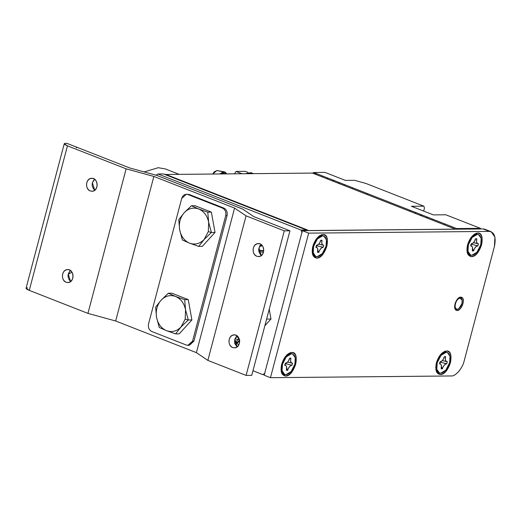 <?xml version="1.0" encoding="UTF-8"?>
<svg xmlns="http://www.w3.org/2000/svg" width="521" height="521" viewBox="0 0 521 521"><rect width="100%" height="100%" fill="white"/><g stroke="black" fill="none" stroke-linecap="round" stroke-linejoin="round"><path stroke-width="0.78" d="M305.82 229.754L164.402 174.307L305.82 229.754L306.947 229.748L165.528 174.301L164.402 174.307L165.528 174.301L306.947 229.748L305.82 229.754M239.054 341.522L238.879 341.177L239.054 341.522M308.556 230.549L455.393 229.149L312.405 173.083L165.567 174.489L312.405 173.083L455.393 229.149L308.556 230.549L307.038 229.956L308.556 230.549M307.325 230.627L306.947 229.748L307.325 230.627M179.172 174.359L165.509 168.999L158.241 167.703L144.128 171.917L158.241 167.703M264.85 325.768L270.992 319.034L266.622 319.073L270.992 319.034L269.233 309.2L270.992 319.034L264.85 325.768M251.011 172.672L244.942 173.727L251.799 173.102L244.942 173.727L251.011 172.672M248.224 173.695L250.966 173.037L253.382 173.649L248.224 173.695L250.966 173.037L253.382 173.649L248.224 173.695M216.912 170.549L224.701 172.119L216.795 170.536L212.731 174.034L214.072 171.982L216.795 170.536L223.613 171.676L225.3 172.249L226.733 173.884L223.613 171.676L219.797 173.968L223.613 171.676L216.795 170.536L212.731 174.034L214.072 171.982L216.795 170.536L223.756 171.696L216.912 170.549M224.16 171.806L224.746 172.119L221.321 173.942L224.505 172.112L225.3 172.249L226.733 173.884L223.613 171.676L219.797 173.968L223.613 171.676L225.306 172.256L224.167 171.806M224.46 173.5L226.811 173.903L224.336 173.486L222.76 173.942L224.336 173.486L226.811 173.903L224.336 173.486L222.76 173.942L224.336 173.486L226.837 173.903L224.453 173.5M245.306 171.35L235.993 171.442L241.9 173.76L235.993 171.442L234.548 173.825L235.993 171.442L245.306 171.35L248.009 172.412L245.306 171.35L235.993 171.442L241.9 173.76L235.993 171.442L234.548 173.825L235.993 171.442L245.306 171.35L248.009 172.412L245.306 171.35M221.321 173.942L224.746 172.119L221.314 173.955M314.137 173.76L316.833 173.734L314.137 173.76M322.323 175.89L322.063 176.866L322.323 175.89M352.313 188.732L352.574 187.749L352.313 188.732M312.613 173.167L313.681 172.503L324.98 172.392L345.403 180.403L324.98 172.392L313.681 172.503L456.676 228.563L480.395 228.335L480.942 228.96L480.395 228.335L445.826 214.782L433.4 214.899L411.401 206.277L423.827 206.16L424.452 208.048L423.651 211.083L424.452 208.048L423.827 206.16L365.768 183.399L354.534 180.312L345.403 180.403L354.534 180.312L365.768 183.399L423.827 206.16L411.401 206.277L433.4 214.899L445.826 214.782L480.395 228.335L456.676 228.563L456.943 229.194M367.233 193.493L366.973 194.476L367.233 193.493M410.06 211.37L410.314 210.386L410.06 211.37M432.313 219.015L432.052 219.992L432.313 219.015M344.062 185.496L344.322 184.512L344.062 185.496M444.563 223.815L444.309 224.798L444.563 223.815M286.693 368.321L287.716 370.112C288.673 367.175 290.067 365.547 291.89 365.221L285.221 363.619L292.014 365.214L290.034 366.081L288.393 368.321L287.657 370.32L286.452 370.327L286.583 366.725L285.918 365.651L284.785 365.286L285.319 363.254L287.299 362.395L288.94 360.154L289.669 358.155L290.874 358.142L290.601 361.092L291.454 362.857L292.548 363.189L292.014 365.214L292.548 363.189L291.812 363.072M285.065 364.225L285.573 365.429L285.065 364.225M291.428 353.779C287.507 354.475 284.518 357.986 282.454 364.296C281.184 370.6 282.33 374.071 285.905 374.697C289.826 374 292.815 370.49 294.879 364.179C296.149 357.875 295.003 354.404 291.428 353.779L292.678 354L295.257 357.732L294.879 364.179L291.102 371.59L285.905 374.697L284.655 374.475L282.076 370.744L282.454 364.296L286.231 356.885L291.428 353.779M292.431 363.189C290.744 362.916 290.21 361.3 290.822 358.35L289.617 358.357C288.667 361.32 287.273 362.955 285.443 363.254L284.707 365.201L285.521 365.403M284.902 365.286C286.583 365.56 287.117 367.168 286.511 370.125L287.657 370.32L286.543 368.015M289.188 362.395L291.115 362.837M288.973 359.164L289.448 358.91M284.935 364.72L285.189 365.241L284.935 364.72M292.678 354L290.171 353.284L288.321 353.72L290.171 353.284L292.027 353.818M284.049 374.163L281.262 371.72L283.398 373.98L284.655 374.475M317.849 250.399L318.872 252.19C319.829 249.253 321.223 247.618 323.053 247.293L316.384 245.691L323.17 247.293L321.197 248.159L319.549 250.393L318.819 252.392L317.615 252.405L317.738 248.797L317.074 247.722L315.941 247.358L316.475 245.332L318.455 244.466L320.096 242.226L320.832 240.233L322.037 240.22L321.757 243.164L322.61 244.929L323.704 245.261L323.17 247.293L323.704 245.261L322.968 245.144M316.221 246.296L316.735 247.501L316.221 246.296M322.59 235.85C318.663 236.554 315.674 240.057 313.609 246.368C312.339 252.672 313.486 256.143 317.061 256.775C320.982 256.072 323.971 252.561 326.035 246.251C327.305 239.947 326.159 236.482 322.59 235.85L323.841 236.072L326.42 239.803L326.035 246.251L322.265 253.668L317.061 256.775L315.811 256.547L313.232 252.815L313.609 246.368L317.387 238.957L322.59 235.85M323.587 245.261C321.906 244.987 321.372 243.379 321.978 240.422L320.773 240.435C319.822 243.392 318.429 245.026 316.599 245.332L315.863 247.273L316.677 247.475M316.065 247.358C317.738 247.631 318.279 249.246 317.667 252.203L318.819 252.392L317.699 250.087M320.343 244.473L322.278 244.916M320.128 241.236L320.604 240.982M316.091 246.798L316.345 247.319L316.091 246.798M323.841 236.072L321.333 235.355L319.477 235.792L321.333 235.355L323.183 235.896M315.205 256.234L312.424 253.792L314.554 256.058L315.811 256.547M441.437 366.843L442.459 368.634C443.417 365.696 444.81 364.062 446.634 363.736L439.971 362.134L446.757 363.736L444.778 364.602L443.137 366.836L442.407 368.835L441.202 368.848L441.326 365.241L440.662 364.166L439.529 363.808L440.063 361.776L442.042 360.91L443.684 358.669L444.413 356.677L445.618 356.664L445.344 359.607L446.197 361.379L447.292 361.704L446.757 363.736L447.292 361.704L446.556 361.587M439.809 362.74L440.323 363.945L439.809 362.74M446.171 352.294C442.251 352.997 439.262 356.501 437.197 362.818C435.927 369.122 437.073 372.587 440.649 373.218C444.569 372.515 447.559 369.011 449.623 362.694C450.893 356.39 449.747 352.925 446.171 352.294L447.422 352.515L450.001 356.247L449.623 362.694L445.846 370.112L440.649 373.218L439.398 372.99L436.819 369.265L437.197 362.818L440.974 355.4L446.171 352.294M447.174 361.711C445.494 361.437 444.954 359.822 445.566 356.865L444.361 356.878C443.41 359.842 442.016 361.47 440.186 361.776L439.45 363.717L440.265 363.925M439.646 363.801C441.326 364.075 441.86 365.69 441.254 368.647L442.407 368.835L441.287 366.537M443.931 360.916L445.865 361.359M443.716 357.68L444.192 357.432M439.678 363.241L439.932 363.762L439.678 363.241M447.422 352.515L444.914 351.799L443.065 352.235L444.914 351.799L446.771 352.339M438.793 372.678L436.012 370.236L438.141 372.502L439.398 372.99M472.599 248.914L473.615 250.705C474.572 247.768 475.966 246.133 477.796 245.808L471.127 244.212L477.913 245.808L475.94 246.674L474.292 248.914L473.563 250.907L472.358 250.92L472.482 247.312L471.818 246.244L470.684 245.879L471.218 243.848L473.198 242.981L474.846 240.748L475.575 238.748L476.78 238.735L476.5 241.685L477.353 243.45L478.447 243.782L477.913 245.808L478.447 243.782L477.711 243.665M470.964 244.811L471.479 246.023L470.964 244.811M477.334 234.365C473.407 235.069 470.417 238.579 468.353 244.89C467.083 251.194 468.236 254.658 471.805 255.29C475.725 254.587 478.721 251.083 480.779 244.772C482.049 238.462 480.903 234.997 477.334 234.365L478.584 234.593L481.163 238.325L480.779 244.772L477.008 252.184L471.805 255.29L470.554 255.069L467.975 251.337L468.353 244.89L472.13 237.472L477.334 234.365M478.33 243.782C476.65 243.509 476.116 241.894 476.722 238.937L475.517 238.95C474.566 241.913 473.172 243.548 471.342 243.848L470.606 245.795L471.42 245.997M470.808 245.879C472.488 246.146 473.022 247.762 472.41 250.718L473.563 250.907L472.443 248.608M475.087 242.988L477.021 243.431M474.872 239.758L475.347 239.504M470.834 245.313L471.088 245.834L470.834 245.313M478.584 234.593L476.077 233.877L474.227 234.313L476.077 233.877L477.926 234.411M470.548 254.795L467.168 252.314L469.297 254.574L470.554 255.069M460.746 297.133C456.363 296.833 452.163 308.927 456.435 310.308C460.544 312.489 466.341 298.872 461.541 297.276L460.746 297.133C463.019 297.537 463.749 299.744 462.941 303.756C461.632 307.774 459.724 310.002 457.23 310.451C454.957 310.047 454.227 307.846 455.035 303.828C456.35 299.816 458.252 297.582 460.746 297.133M288.517 353.583L291.78 352.443L290.099 352.769L285.02 357.093L281.666 364.303L281.926 373.622L285.547 376.032C294.411 376.592 300.982 351.708 291.78 352.443L288.517 353.583M494.396 246.537C496.246 237.368 494.572 232.32 489.382 231.409L308.66 233.134L270.464 377.692L451.186 375.96C455.478 376.598 462.661 368.184 464.244 360.662L494.396 246.537L464.244 360.662C462.661 368.184 455.478 376.598 451.186 375.96L270.464 377.692L264.18 375.231L302.375 230.673L483.097 228.94L491.199 231.734L494.95 237.159L494.396 246.537M322.942 234.515C326.967 235.225 328.263 239.139 326.83 246.244C324.505 253.362 321.131 257.315 316.709 258.103C312.685 257.394 311.389 253.486 312.821 246.381C315.146 239.263 318.52 235.31 322.942 234.515L321.262 234.847L316.175 239.165L312.821 246.381L313.082 255.7L316.709 258.103C325.566 258.663 332.144 233.786 322.942 234.515L319.679 235.661L322.942 234.515M477.685 233.037C481.71 233.747 483.006 237.654 481.573 244.759C479.248 251.877 475.875 255.831 471.453 256.625C467.428 255.915 466.132 252.001 467.565 244.896C469.89 237.778 473.263 233.825 477.685 233.037L476.005 233.362L470.919 237.687L467.565 244.896L467.825 254.215L471.453 256.625C480.31 257.185 486.888 232.301 477.685 233.037L474.423 234.176M446.523 350.965C450.548 351.675 451.844 355.582 450.411 362.688C448.086 369.806 444.713 373.759 440.297 374.547C436.272 373.837 434.976 369.93 436.409 362.824C438.734 355.706 442.108 351.753 446.523 350.965L444.849 351.291L439.763 355.615L436.409 362.824L436.67 372.144L440.297 374.547C449.154 375.107 455.725 350.229 446.523 350.965L443.267 352.105L446.523 350.965M291.78 352.443C295.804 353.153 297.1 357.061 295.668 364.172C293.343 371.284 289.969 375.237 285.547 376.032C281.522 375.322 280.226 371.414 281.666 364.303C283.991 357.191 287.358 353.238 291.78 352.443M491.199 231.734L484.914 229.266L483.097 228.94L486.471 230.262M489.382 231.409L483.097 228.94L302.375 230.673L308.66 233.134L489.382 231.409M308.66 233.134L302.375 230.673L264.18 375.231L270.464 377.692L308.66 233.134M420.877 214.528L420.616 215.512L420.877 214.528M421.496 215.857L421.756 214.873L421.496 215.857M414.749 213.206L416.012 212.62L414.749 213.206M426.621 216.782L427.363 218.156L426.621 216.782M332.88 180.025L332.619 181.008L332.88 180.025M333.499 181.354L333.759 180.37L333.499 181.354M326.752 178.71L328.015 178.123L326.752 178.71M338.624 182.278L339.373 183.659L338.624 182.278M455.973 309.956L457.217 309.187C452.912 309.526 455.986 297.888 460.134 298.155L462.147 300.22L461.951 303.639L458.877 308.562L455.973 309.956M462.147 300.22L460.87 297.139L462.016 299.731M460.134 298.155C458.063 298.52 456.487 300.37 455.4 303.697C454.729 307.025 455.334 308.855 457.217 309.187C459.288 308.816 460.864 306.967 461.951 303.639C462.622 300.311 462.016 298.487 460.134 298.155M235.31 344.557L239.126 341.515M239.634 341.548L237.967 341.724L236.508 342.655L235.284 344.628M234.561 343.359L238.149 339.503L234.991 338.832L238.143 339.497L235.57 342.284L238.149 339.503L238.683 337.471L238.149 339.503L239.823 340.161L238.143 339.503L234.906 342.994M235.98 336.944L238.54 337.465M238.514 337.432L238.084 336.833L238.514 337.432M238.084 344.518L234.724 339.848L236.13 343.078M237.706 337.263L237.902 336.618L237.706 337.263M261.229 246.355L259.549 245.697L261.229 246.355M258.709 250.178L263.73 250.744L262.102 250.94L258.709 250.178M261.581 245.293L261.281 246.153M262.102 250.94L262.558 250.92M178.749 219.673L179.66 229.846C178.67 223.157 180.175 217.452 184.187 212.724L178.749 219.673L184.187 212.724C188.465 208.361 193.298 207.111 198.69 208.967L191.435 205.756L184.187 212.724L191.435 205.756L198.69 208.967C203.965 211.292 207.293 215.746 208.68 222.33L207.768 212.158L198.69 208.967L207.768 212.158L208.68 222.33L208.309 231.63L204.154 239.445C199.875 243.808 195.043 245.065 189.644 243.203C184.375 240.884 181.047 236.43 179.66 229.846L182.389 239.992L189.644 243.203L198.722 246.394L204.154 239.445L211.409 232.483L208.309 231.63L211.409 232.483L208.68 222.33L211.409 232.483L204.154 239.445L198.722 246.394L202.33 246.361L215.017 232.444L211.409 232.483L215.017 232.444L211.376 212.125L207.768 212.158L211.376 212.125L195.043 205.723L191.435 205.756L195.043 205.723L211.376 212.125L215.017 232.444L202.33 246.361L198.722 246.394L189.644 243.203L182.389 239.992L179.66 229.846L178.749 219.673M179.66 229.846C181.047 236.43 184.375 240.884 189.644 243.203C195.043 245.065 199.875 243.808 204.154 239.445L208.309 231.63L208.68 222.33C207.293 215.746 203.965 211.292 198.69 208.967C193.298 207.111 188.465 208.361 184.187 212.724C180.175 217.452 178.67 223.157 179.66 229.846M155.629 307.169L156.541 317.335C155.551 310.653 157.055 304.941 161.067 300.22L155.629 307.169L161.067 300.22C165.346 295.856 170.178 294.599 175.577 296.462L168.316 293.251L161.067 300.22L168.316 293.251L175.577 296.462C180.846 298.787 184.174 303.235 185.561 309.826L184.649 299.653L175.577 296.462L184.649 299.653L185.561 309.826L185.196 319.126L181.041 326.941C176.762 331.304 171.923 332.561 166.531 330.698C161.256 328.373 157.928 323.925 156.541 317.335L159.27 327.488L166.531 330.698L175.603 333.889L181.041 326.941L188.289 319.972L185.196 319.126L188.289 319.972L185.561 309.826L188.289 319.972L181.041 326.941L175.603 333.889L179.211 333.857L191.897 319.94L188.289 319.972L191.897 319.94L188.257 299.621L184.649 299.653L188.257 299.621L171.93 293.219L168.316 293.251L171.93 293.219L188.257 299.621L191.897 319.94L179.211 333.857L175.603 333.889L166.531 330.698L159.27 327.488L156.541 317.335L155.629 307.169M156.541 317.335C157.928 323.925 161.256 328.373 166.531 330.698C171.923 332.561 176.762 331.304 181.041 326.941L185.196 319.126L185.561 309.826C184.174 303.235 180.846 298.787 175.577 296.462C170.178 294.599 165.346 295.856 161.067 300.22C157.055 304.941 155.551 310.653 156.541 317.335M148.544 323.932L181.712 198.397L186.368 194.248L187.938 194.541L222.506 208.094C225.254 209.572 226.322 212.086 225.71 215.648L192.542 341.183L187.886 345.332L186.323 345.039L151.754 331.486C149.006 330.008 147.938 327.488 148.544 323.932C147.938 327.488 149.006 330.008 151.754 331.486L186.323 345.039C189.26 345.794 191.337 344.505 192.542 341.183L193.897 341.17L192.542 341.183L225.71 215.648L227.065 215.635L225.71 215.648C226.322 212.086 225.254 209.572 222.506 208.094L223.861 208.081L222.506 208.094L187.938 194.541L189.292 194.528L187.938 194.541C184.994 193.786 182.923 195.075 181.712 198.397L148.544 323.932M187.886 345.332L189.24 345.319L193.897 341.17L227.065 215.635C227.677 212.073 226.609 209.559 223.861 208.081L189.292 194.528L186.368 194.248M187.052 194.3L189.292 194.528L223.861 208.081C226.609 209.559 227.677 212.073 227.065 215.635L193.897 341.17L188.563 345.267M76.574 147.723C75.584 146.987 76.001 146.955 77.818 147.619L66.818 143.308L65.692 143.321L66.818 143.308L129.67 167.951L77.818 147.619M68.225 274.235L72.022 272.236L68.225 274.235M64.246 143.737L26.05 288.295L29.267 290.379L67.456 145.828L64.246 143.737L65.692 143.321C63.367 143.503 63.953 144.337 67.456 145.828L126.128 168.83L153.858 176.437L234.593 208.087L246.055 215.85L284.303 230.849L289.95 230.79L253.805 216.619L242.662 209.077L156.632 175.343L129.67 167.951L156.632 175.343L242.662 209.077L253.805 216.619L289.95 230.79L251.754 375.348L246.107 375.4L207.859 360.408L246.055 215.85L234.593 208.087L153.858 176.437L115.662 320.988L196.397 352.645L234.593 208.087L196.397 352.645L207.859 360.408L196.397 352.645L115.662 320.988L153.858 176.437L126.128 168.83L87.938 313.388L115.662 320.988L87.938 313.388L126.128 168.83L67.456 145.828L29.267 290.379L87.938 313.388L29.267 290.379C25.763 288.894 25.171 288.054 27.496 287.872M66.095 282.239L67.789 282.558C75.031 282.74 74.21 269.005 67.665 269.591C61.556 269.409 60.599 280.409 66.095 282.239C63.126 280.643 61.973 277.921 62.631 274.079C63.94 270.484 66.18 269.096 69.358 269.911C72.321 271.506 73.481 274.228 72.823 278.071C71.514 281.666 69.273 283.053 66.095 282.239M70.498 270.542C67.189 274.124 67.229 277.797 70.602 281.555L68.277 274.02L70.498 270.542M90.218 190.94L91.911 191.259C99.153 191.441 98.332 177.707 91.787 178.293C85.678 178.11 84.721 189.11 90.218 190.94C87.248 189.344 86.095 186.622 86.753 182.78C88.062 179.185 90.302 177.798 93.48 178.612C96.444 180.207 97.603 182.93 96.945 186.772C95.636 190.367 93.396 191.754 90.218 190.94M94.62 179.244C91.312 182.825 91.351 186.498 94.724 190.256L92.399 182.728L94.62 179.244M256.781 256.247L258.468 256.56C265.717 256.742 264.896 243.014 258.344 243.6C252.242 243.411 251.278 254.411 256.781 256.247C253.812 254.652 252.659 251.93 253.317 248.081C254.619 244.492 256.86 243.105 260.038 243.913C263.007 245.515 264.16 248.23 263.502 252.079C262.193 255.668 259.953 257.061 256.781 256.247M261.177 244.551C257.875 248.133 257.908 251.799 261.288 255.557L258.963 248.029L261.177 244.551M232.659 347.546L234.346 347.859C241.594 348.041 240.774 334.313 234.222 334.899C228.12 334.71 227.156 345.71 232.659 347.546C229.689 345.951 228.537 343.228 229.194 339.379C230.497 335.791 232.737 334.397 235.915 335.211C238.885 336.807 240.038 339.529 239.38 343.378C238.077 346.966 235.831 348.36 232.659 347.546M237.055 335.85C233.753 339.432 233.786 343.098 237.166 346.856L234.841 339.327L237.055 335.85M289.95 230.79L284.303 230.849L246.107 375.4L251.754 375.348L289.95 230.79M246.055 215.85L207.859 360.408L246.107 375.4L284.303 230.849L246.055 215.85M252.972 370.744L262.831 374.612L264.909 373.323L262.831 374.612L264.349 374.592L262.831 374.612L252.972 370.744M302.095 232.574L301.027 230.054L158.039 173.988L155.961 175.277L158.039 173.988L163.457 173.942L158.039 173.988L301.027 230.054L306.446 230.002L163.457 173.942L306.446 230.002L301.027 230.054L302.095 232.574M263.463 252.216L258.904 251.741L263.463 252.216M306.713 230.634L306.446 230.002L306.713 230.634M250.901 172.627L252.789 173.363L250.901 172.627M284.87 364.96L285.488 365.39M291.845 363.085L287.612 362.088M316.026 247.032L316.644 247.462M323.007 245.157L318.767 244.16M439.613 363.476L440.232 363.905M446.588 361.607L442.355 360.604M470.769 245.547L471.388 245.984M477.75 243.678L473.511 242.682M458.877 308.562L457.979 309.2M237.543 342.082L239.823 340.161"/></g></svg>
